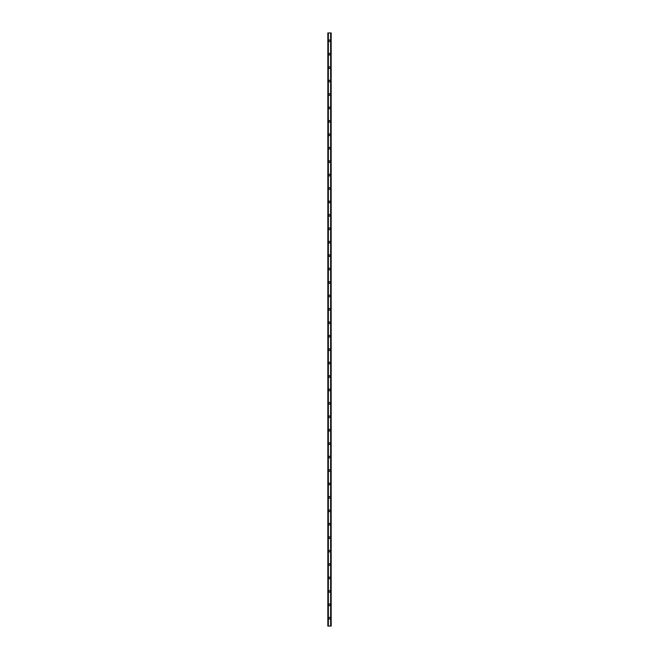 <?xml version="1.0" encoding="UTF-8"?>
<svg xmlns="http://www.w3.org/2000/svg" width="659" height="659" viewBox="0 0 659 659"><rect width="100%" height="100%" fill="white"/><g stroke="black" fill="none" stroke-linecap="round" stroke-linejoin="round"><path stroke-width="0.99" d="M328.66 618.216A0.84 0.84 0 0 1 329.5 617.376A0.84 0.84 0 0 1 330.34 618.216A0.84 0.84 0 0 1 329.5 619.056A0.84 0.84 0 0 1 328.66 618.216M328.66 604.789A0.84 0.84 0 0 1 329.5 603.949A0.84 0.84 0 0 1 330.34 604.789A0.84 0.84 0 0 1 329.5 605.629A0.84 0.84 0 0 1 328.66 604.789M328.66 591.362A0.84 0.84 0 0 1 329.5 590.522A0.84 0.84 0 0 1 330.34 591.362A0.84 0.84 0 0 1 329.5 592.202A0.84 0.84 0 0 1 328.66 591.362M328.66 577.927A0.84 0.84 0 0 1 329.5 577.095A0.84 0.84 0 0 1 330.34 577.927A0.84 0.84 0 0 1 329.5 578.767A0.84 0.84 0 0 1 328.66 577.927M328.66 564.499A0.84 0.84 0 0 1 329.5 563.659A0.84 0.84 0 0 1 330.34 564.499A0.84 0.84 0 0 1 329.5 565.34A0.84 0.84 0 0 1 328.66 564.499M328.66 551.072A0.84 0.84 0 0 1 329.5 550.232A0.84 0.84 0 0 1 330.34 551.072A0.84 0.84 0 0 1 329.5 551.913A0.84 0.84 0 0 1 328.66 551.072M328.66 537.645A0.84 0.84 0 0 1 329.5 536.805A0.84 0.84 0 0 1 330.34 537.645A0.84 0.84 0 0 1 329.5 538.485A0.84 0.84 0 0 1 328.66 537.645M328.66 524.218A0.84 0.84 0 0 1 329.5 523.378A0.84 0.84 0 0 1 330.34 524.218A0.84 0.84 0 0 1 329.5 525.058A0.84 0.84 0 0 1 328.66 524.218M328.66 510.791A0.84 0.84 0 0 1 329.5 509.951A0.84 0.84 0 0 1 330.34 510.791A0.84 0.84 0 0 1 329.5 511.623A0.84 0.84 0 0 1 328.66 510.791M328.66 497.356A0.84 0.84 0 0 1 329.5 496.515A0.84 0.84 0 0 1 330.34 497.356A0.84 0.84 0 0 1 329.5 498.196A0.84 0.84 0 0 1 328.66 497.356M328.66 483.928A0.84 0.84 0 0 1 329.5 483.088A0.84 0.84 0 0 1 330.34 483.928A0.84 0.84 0 0 1 329.5 484.769A0.84 0.84 0 0 1 328.66 483.928M328.66 470.501A0.84 0.84 0 0 1 329.5 469.661A0.84 0.84 0 0 1 330.34 470.501A0.84 0.84 0 0 1 329.5 471.342A0.84 0.84 0 0 1 328.66 470.501M328.66 457.074A0.84 0.84 0 0 1 329.5 456.234A0.84 0.84 0 0 1 330.34 457.074A0.84 0.84 0 0 1 329.5 457.914A0.84 0.84 0 0 1 328.66 457.074M328.66 443.647A0.84 0.84 0 0 1 329.5 442.807A0.84 0.84 0 0 1 330.34 443.647A0.84 0.84 0 0 1 329.5 444.479A0.84 0.84 0 0 1 328.66 443.647M328.66 430.212A0.84 0.84 0 0 1 329.5 429.38A0.84 0.84 0 0 1 330.34 430.212A0.84 0.84 0 0 1 329.5 431.052A0.84 0.84 0 0 1 328.66 430.212M328.66 416.785A0.84 0.84 0 0 1 329.5 415.944A0.84 0.84 0 0 1 330.34 416.785A0.84 0.84 0 0 1 329.5 417.625A0.84 0.84 0 0 1 328.66 416.785M328.66 403.357A0.84 0.84 0 0 1 329.5 402.517A0.84 0.84 0 0 1 330.34 403.357A0.84 0.84 0 0 1 329.5 404.198A0.84 0.84 0 0 1 328.66 403.357M328.66 389.93A0.84 0.84 0 0 1 329.5 389.09A0.84 0.84 0 0 1 330.34 389.93A0.84 0.84 0 0 1 329.5 390.771A0.84 0.84 0 0 1 328.66 389.93M328.66 376.503A0.84 0.84 0 0 1 329.5 375.663A0.84 0.84 0 0 1 330.34 376.503A0.84 0.84 0 0 1 329.5 377.343A0.84 0.84 0 0 1 328.66 376.503M328.66 363.068A0.84 0.84 0 0 1 329.5 362.236A0.84 0.84 0 0 1 330.34 363.068A0.84 0.84 0 0 1 329.5 363.908A0.84 0.84 0 0 1 328.66 363.068M328.66 349.641A0.84 0.84 0 0 1 329.5 348.8A0.84 0.84 0 0 1 330.34 349.641A0.84 0.84 0 0 1 329.5 350.481A0.84 0.84 0 0 1 328.66 349.641M328.66 336.214A0.84 0.84 0 0 1 329.5 335.373A0.84 0.84 0 0 1 330.34 336.214A0.84 0.84 0 0 1 329.5 337.054A0.84 0.84 0 0 1 328.66 336.214M328.66 322.786A0.84 0.84 0 0 1 329.5 321.946A0.84 0.84 0 0 1 330.34 322.786A0.84 0.84 0 0 1 329.5 323.627A0.84 0.84 0 0 1 328.66 322.786M328.66 309.359A0.84 0.84 0 0 1 329.5 308.519A0.84 0.84 0 0 1 330.34 309.359A0.84 0.84 0 0 1 329.5 310.2A0.84 0.84 0 0 1 328.66 309.359M328.66 295.932A0.84 0.84 0 0 1 329.5 295.092A0.84 0.84 0 0 1 330.34 295.932A0.84 0.84 0 0 1 329.5 296.764A0.84 0.84 0 0 1 328.66 295.932M328.66 282.497A0.84 0.84 0 0 1 329.5 281.657A0.84 0.84 0 0 1 330.34 282.497A0.84 0.84 0 0 1 329.5 283.337A0.84 0.84 0 0 1 328.66 282.497M328.66 269.07A0.84 0.84 0 0 1 329.5 268.229A0.84 0.84 0 0 1 330.34 269.07A0.84 0.84 0 0 1 329.5 269.91A0.84 0.84 0 0 1 328.66 269.07M328.66 255.643A0.84 0.84 0 0 1 329.5 254.802A0.84 0.84 0 0 1 330.34 255.643A0.84 0.84 0 0 1 329.5 256.483A0.84 0.84 0 0 1 328.66 255.643M328.66 242.215A0.84 0.84 0 0 1 329.5 241.375A0.84 0.84 0 0 1 330.34 242.215A0.84 0.84 0 0 1 329.5 243.056A0.84 0.84 0 0 1 328.66 242.215M328.66 228.788A0.84 0.84 0 0 1 329.5 227.948A0.84 0.84 0 0 1 330.34 228.788A0.84 0.84 0 0 1 329.5 229.62A0.84 0.84 0 0 1 328.66 228.788M328.66 215.353A0.84 0.84 0 0 1 329.5 214.521A0.84 0.84 0 0 1 330.34 215.353A0.84 0.84 0 0 1 329.5 216.193A0.84 0.84 0 0 1 328.66 215.353M328.66 201.926A0.84 0.84 0 0 1 329.5 201.086A0.84 0.84 0 0 1 330.34 201.926A0.84 0.84 0 0 1 329.5 202.766A0.84 0.84 0 0 1 328.66 201.926M328.66 188.499A0.84 0.84 0 0 1 329.5 187.658A0.84 0.84 0 0 1 330.34 188.499A0.84 0.84 0 0 1 329.5 189.339A0.84 0.84 0 0 1 328.66 188.499M328.66 175.072A0.84 0.84 0 0 1 329.5 174.231A0.84 0.84 0 0 1 330.34 175.072A0.84 0.84 0 0 1 329.5 175.912A0.84 0.84 0 0 1 328.66 175.072M328.66 161.644A0.84 0.84 0 0 1 329.5 160.804A0.84 0.84 0 0 1 330.34 161.644A0.84 0.84 0 0 1 329.5 162.485A0.84 0.84 0 0 1 328.66 161.644M328.66 148.209A0.84 0.84 0 0 1 329.5 147.377A0.84 0.84 0 0 1 330.34 148.209A0.84 0.84 0 0 1 329.5 149.049A0.84 0.84 0 0 1 328.66 148.209M328.66 134.782A0.84 0.84 0 0 1 329.5 133.942A0.84 0.84 0 0 1 330.34 134.782A0.84 0.84 0 0 1 329.5 135.622A0.84 0.84 0 0 1 328.66 134.782M328.66 121.355A0.84 0.84 0 0 1 329.5 120.515A0.84 0.84 0 0 1 330.34 121.355A0.84 0.84 0 0 1 329.5 122.195A0.84 0.84 0 0 1 328.66 121.355M328.66 107.928A0.84 0.84 0 0 1 329.5 107.087A0.84 0.84 0 0 1 330.34 107.928A0.84 0.84 0 0 1 329.5 108.768A0.84 0.84 0 0 1 328.66 107.928M328.66 94.501A0.84 0.84 0 0 1 329.5 93.66A0.84 0.84 0 0 1 330.34 94.501A0.84 0.84 0 0 1 329.5 95.341A0.84 0.84 0 0 1 328.66 94.501M328.66 81.073A0.84 0.84 0 0 1 329.5 80.233A0.84 0.84 0 0 1 330.34 81.073A0.84 0.84 0 0 1 329.5 81.905A0.84 0.84 0 0 1 328.66 81.073M328.66 67.638A0.84 0.84 0 0 1 329.5 66.798A0.84 0.84 0 0 1 330.34 67.638A0.84 0.84 0 0 1 329.5 68.478A0.84 0.84 0 0 1 328.66 67.638M328.66 54.211A0.84 0.84 0 0 1 329.5 53.371A0.84 0.84 0 0 1 330.34 54.211A0.84 0.84 0 0 1 329.5 55.051A0.84 0.84 0 0 1 328.66 54.211M328.66 40.784A0.84 0.84 0 0 1 329.5 39.944A0.84 0.84 0 0 1 330.34 40.784A0.84 0.84 0 0 1 329.5 41.624A0.84 0.84 0 0 1 328.66 40.784M331.082 32.95L327.82 32.95L327.82 626.05L331.18 626.05L331.18 32.95L331.082 626.05M331.016 626.05L331.016 32.95L331.024 626.05M327.976 626.05L327.976 32.95L327.984 626.05M327.82 32.95L327.82 626.05M328.322 32.95L328.322 626.05M328.363 32.95L328.363 626.05M328.371 32.95L328.371 626.05M330.629 32.95L330.629 626.05M330.637 32.95L330.637 626.05M330.678 32.95L330.678 626.05M327.885 32.95L327.885 626.05M327.918 32.95L327.918 626.05M328.05 32.95L328.05 626.05M330.95 32.95L330.95 626.05M331.115 32.95L331.115 626.05"/></g></svg>
